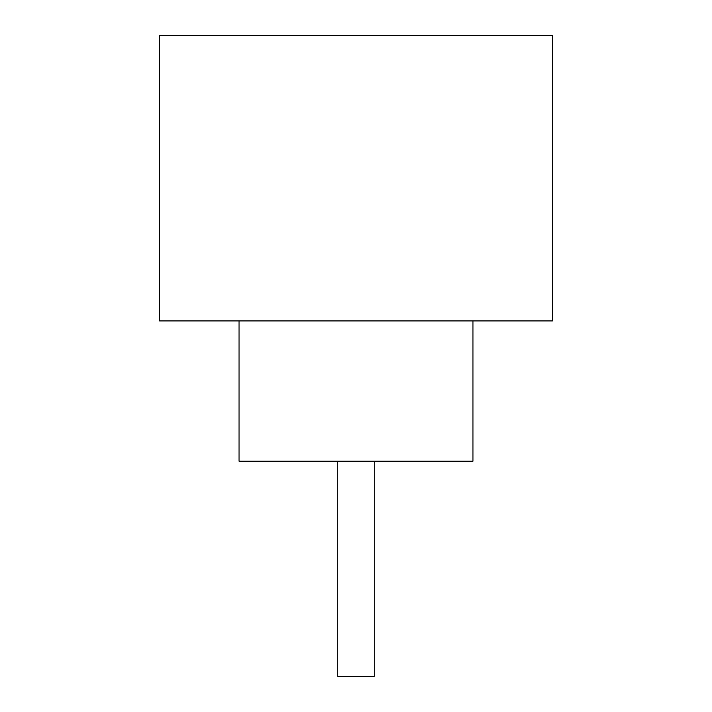 <?xml version="1.0" encoding="UTF-8"?>
<svg xmlns="http://www.w3.org/2000/svg" width="712" height="712" viewBox="0 0 712 712"><rect width="100%" height="100%" fill="white"/><g stroke="black" fill="none" stroke-linecap="round" stroke-linejoin="round"><path stroke-width="1.07" d="M374.245 461.243L374.245 676.4L337.755 676.4L337.755 461.243M239.063 320.916L239.063 461.243L472.937 461.243L472.937 320.916M552.45 320.916L159.55 320.916L159.55 35.6L552.45 35.6L552.45 320.916"/></g></svg>
